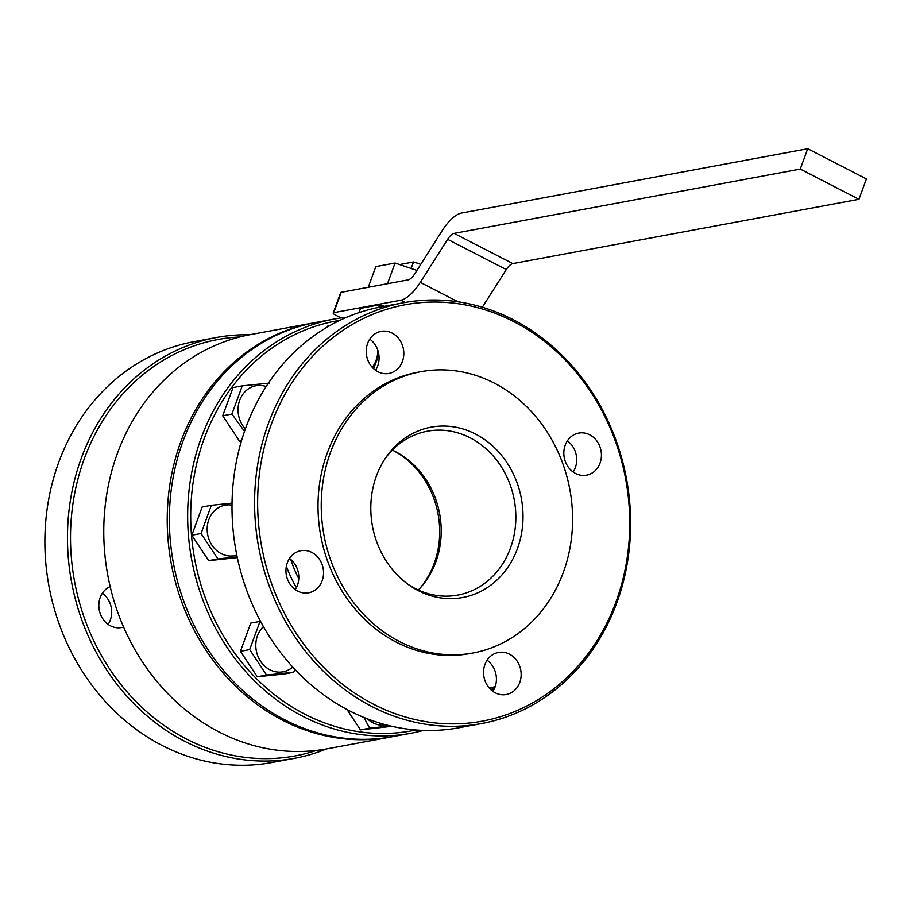 <?xml version="1.0" encoding="UTF-8"?>
<svg xmlns="http://www.w3.org/2000/svg" width="912" height="912" viewBox="0 0 912 912"><rect width="100%" height="100%" fill="white"/><g stroke="black" fill="none" stroke-linecap="round" stroke-linejoin="round"><path stroke-width="1.37" d="M858.956 199.295L800.269 169.085L807.724 148.736L866.4 178.934L858.956 199.295L512.806 263.602A11.263 4.526 -62.8 0 0 506.285 269.553L482.357 307.23M800.269 169.085L454.119 233.392A11.263 4.526 -62.8 0 0 447.61 239.343L420.284 282.367A33.79 13.589 -62.8 0 1 400.733 300.23L333.769 312.668A4.503 1.231 -159.9 0 0 333.199 313.01A4.503 1.231 -159.9 0 0 335.285 314.959L341.077 317.935M333.199 313.01L340.655 292.649A4.503 1.231 20.1 0 1 341.213 292.307L408.177 279.87A11.263 4.526 -62.8 0 0 414.698 273.919L442.012 230.907A33.79 13.589 -62.8 0 1 461.575 213.043L807.724 148.736M391.818 736.793A210.615 184.121 -100.5 0 1 390.746 736.999L327.294 748.786A210.615 184.121 -100.5 0 1 107.798 575.347A210.615 184.121 -100.5 0 1 250.355 334.636L313.808 322.848A210.615 184.121 -100.5 0 1 314.879 322.654M390.746 736.999A210.615 184.121 -100.5 0 1 171.251 563.559A210.615 184.121 -100.5 0 1 313.808 322.848M403.526 302.75L380.942 306.945A214.001 187.074 79.5 0 0 232.731 488.308A214.001 187.074 79.5 0 0 349.262 710.71A214.001 187.074 79.5 0 0 459.112 727.73L481.696 723.535A214.001 187.074 -100.5 0 1 258.689 547.314A214.001 187.074 -100.5 0 1 403.526 302.75A214.001 187.074 -100.5 0 1 513.376 319.77A214.001 187.074 -100.5 0 1 629.907 542.173A214.001 187.074 -100.5 0 1 481.696 723.535M358.975 312.622L360.548 308.336L379.791 304.756L384.374 306.307M216.395 337.508L193.811 341.704A214.001 187.074 79.5 0 0 45.6 523.078A214.001 187.074 79.5 0 0 162.142 745.469A214.001 187.074 79.5 0 0 271.993 762.5L294.576 758.305A214.001 187.074 -100.5 0 1 71.558 582.073A214.001 187.074 -100.5 0 1 216.395 337.508A214.001 187.074 -100.5 0 1 249.58 334.784M102.361 593.245A21.398 18.707 -100.5 0 1 108.14 624.389M123.599 627.034A21.398 18.707 -100.5 0 1 121.524 627.559A21.398 18.707 -100.5 0 1 103.204 619.396A21.398 18.707 -100.5 0 1 100.195 597.554A21.398 18.707 -100.5 0 1 110.17 586.564M289.48 558.475A21.398 18.707 -100.5 0 1 295.271 589.619M287.326 562.784A21.398 18.707 -100.5 0 1 300.835 550.711A21.398 18.707 -100.5 0 1 323.144 568.336A21.398 18.707 -100.5 0 1 308.655 592.789A21.398 18.707 -100.5 0 1 290.335 584.638A21.398 18.707 -100.5 0 1 287.326 562.784M316.544 750.416A211.744 185.102 -100.5 0 1 74.567 581.514A211.744 185.102 -100.5 0 1 239.731 336.984M326.519 748.923A214.001 187.074 -100.5 0 1 294.576 758.305M513.707 321.605A211.744 185.102 -100.5 0 1 557.962 685.459A211.744 185.102 -100.5 0 1 259.396 531.764A211.744 185.102 -100.5 0 1 513.707 321.605M484.933 664.506A21.398 18.707 -100.5 0 1 498.454 652.445A21.398 18.707 -100.5 0 1 520.752 670.058A21.398 18.707 -100.5 0 1 506.263 694.522A21.398 18.707 -100.5 0 1 487.943 686.36A21.398 18.707 -100.5 0 1 484.933 664.506M565.212 445.159A21.398 18.707 -100.5 0 1 578.721 433.086A21.398 18.707 -100.5 0 1 601.019 450.71A21.398 18.707 -100.5 0 1 586.541 475.175A21.398 18.707 -100.5 0 1 568.21 467.012A21.398 18.707 -100.5 0 1 565.212 445.159M367.593 343.436A21.398 18.707 -100.5 0 1 381.102 331.364A21.398 18.707 -100.5 0 1 403.412 348.988A21.398 18.707 -100.5 0 1 388.922 373.441A21.398 18.707 -100.5 0 1 370.603 365.279A21.398 18.707 -100.5 0 1 367.593 343.436M420.785 371.708L417.559 372.313A143.036 125.047 79.5 0 0 320.75 535.777A143.036 125.047 79.5 0 0 469.817 653.573L473.043 652.981A143.036 125.047 -100.5 0 1 323.977 535.184A143.036 125.047 -100.5 0 1 420.785 371.708A143.036 125.047 -100.5 0 1 494.213 383.086A143.036 125.047 -100.5 0 1 563.354 572.28A143.036 125.047 -100.5 0 1 473.043 652.981M487.099 660.208A21.398 18.707 -100.5 0 1 492.879 691.353M567.367 440.861A21.398 18.707 -100.5 0 1 573.158 472.006M369.759 339.127A21.398 18.707 -100.5 0 1 375.539 370.272M266.156 386.528A25.684 22.458 79.5 0 0 240.768 397.757A25.684 22.458 79.5 0 0 245.339 428.971M269.428 383.074L242.261 385.856L231.933 414.059L244.507 431.365M241.463 440.849L239.548 441.203L241.418 441.009M232.001 505.145A25.684 22.458 79.5 0 0 207.298 531.992A25.684 22.458 79.5 0 0 236.801 555.1M232.024 503.116L211.367 505.294L201.039 533.509L217.888 558.931L237.166 556.879M217.888 558.931L208.654 560.652L237.314 557.597M263.42 626.578A25.684 22.458 79.5 0 0 261.197 662.203A25.684 22.458 79.5 0 0 292.729 667.048M249.671 649.606L240.437 651.316L250.766 623.113L260 621.403L249.671 649.606L266.521 675.028L293.687 672.258L295.032 669.533M266.521 675.028L257.287 676.75L284.453 673.979L293.687 672.258M367.468 718.873A25.684 22.458 79.5 0 0 386.221 724.915M363.854 717.436L369.691 728.141L390.404 725.952M369.691 728.141L360.457 729.862L391.875 726.294M489.231 687.99A25.684 22.458 79.5 0 0 495.262 686.428M490.405 689.255L494.281 688.879M491.237 690.042L493.894 689.632M346.982 709.513L360.457 729.862M240.437 651.316L257.287 676.75M211.367 505.294L202.133 507.015L191.805 535.219L208.654 560.652M201.039 533.509L191.805 535.219M231.933 414.059L222.71 415.769L239.548 441.203M242.261 385.856L233.027 387.566L222.71 415.769M373.635 368.722L378.856 354.745M329.483 325.778L327.579 326.131L327.237 327.077M372.199 367.285A25.684 22.458 79.5 0 0 377.739 350.048M379.791 304.756L378.845 307.344M416.921 270.408L395.067 263.032L375.824 266.612L368.254 287.291M395.067 263.032L387.497 283.712M411.141 268.459L413.512 261.983L399.616 264.571M413.512 261.983A24.784 6.749 20.1 0 1 420.74 264.4M475.562 434.066A86.629 75.73 -100.5 0 1 515.599 553.242A86.629 75.73 -100.5 0 1 410.081 585.743A86.629 75.73 -100.5 0 1 386.175 457.072A86.629 75.73 -100.5 0 1 475.562 434.066M385.183 458.542A83.345 72.857 -100.5 0 1 427.386 431.194A83.345 72.857 -100.5 0 1 470.17 437.828A83.345 72.857 -100.5 0 1 515.565 524.446A83.345 72.857 -100.5 0 1 457.835 595.08A83.345 72.857 -100.5 0 1 408.622 584.729M392.297 450.129A83.345 72.857 -100.5 0 1 395.534 451.691A83.345 72.857 -100.5 0 1 418.289 590.018M423.544 730.398A210.615 184.121 -100.5 0 1 411.175 733.202L392.901 736.6A210.615 184.121 -100.5 0 1 173.405 563.16A210.615 184.121 -100.5 0 1 315.951 322.449L334.237 319.052A210.615 184.121 -100.5 0 1 346.788 317.228M411.175 733.202A210.615 184.121 -100.5 0 1 191.691 559.763A210.615 184.121 -100.5 0 1 334.237 319.052M492.993 689.803A208.369 182.149 -100.5 0 1 492.013 690.692M415.963 729.965A208.369 182.149 -100.5 0 1 194.701 559.204A208.369 182.149 -100.5 0 1 339.857 320.363M447.61 239.343L506.285 269.553M458.052 301.804L420.284 282.367M405.076 302.465L400.733 300.23M454.119 233.392L512.806 263.602M341.213 292.307L333.769 312.668M393.528 450.699A85.603 74.83 -100.5 0 1 419.235 589.049M296.434 587.613A121.798 106.476 -100.5 0 1 286.357 566.318M298.771 578.755A119.392 104.367 -100.5 0 1 290.803 559.501"/></g></svg>
